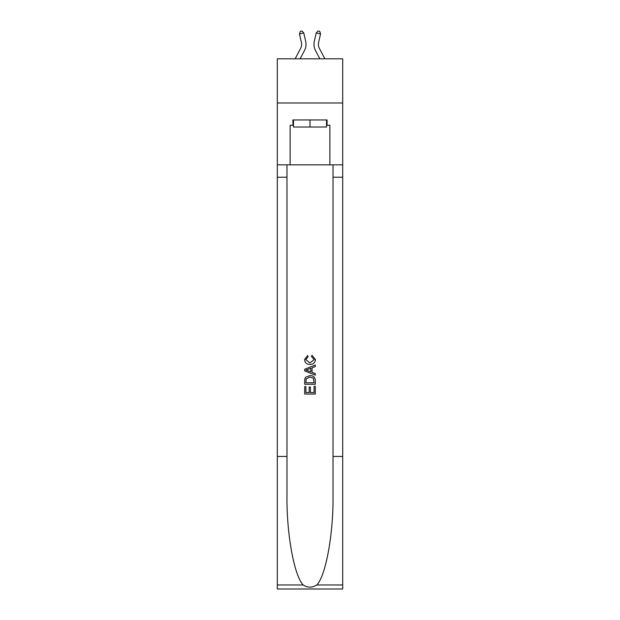 <?xml version="1.0" encoding="UTF-8"?>
<svg xmlns="http://www.w3.org/2000/svg" width="620" height="620" viewBox="0 0 620 620"><rect width="100%" height="100%" fill="white"/><g stroke="black" fill="none" stroke-linecap="round" stroke-linejoin="round"><path stroke-width="0.93" d="M342.697 102.99L342.697 58.807L277.303 58.807L277.303 102.99L342.697 102.99L342.697 164.843L329.879 164.843L329.879 125.256L327.058 125.256L327.058 119.955L292.942 119.955L292.942 125.256L293.477 125.256M295.151 58.807L300.599 48.414A8.835 8.835 -30.6 0 0 301.382 42.354L299.468 33.93L300.251 31.395L301.971 31L303.769 32.945L305.691 41.37A13.253 13.253 158.6 0 1 304.513 50.468L300.142 58.807L304.513 50.468M319.401 48.414A8.835 8.835 21.4 0 1 318.618 42.354A8.835 8.835 21.4 0 0 319.401 48.414A8.835 8.835 21.4 0 1 318.618 42.354A8.835 8.835 21.4 0 0 319.401 48.414A8.835 8.835 21.4 0 1 318.618 42.354A8.835 8.835 21.4 0 0 319.401 48.414A8.835 8.835 21.4 0 1 318.618 42.354A8.835 8.835 21.4 0 0 319.401 48.414A8.835 8.835 21.4 0 1 318.618 42.354A8.835 8.835 21.4 0 0 319.401 48.414A8.835 8.835 21.4 0 1 318.618 42.354A8.835 8.835 21.4 0 0 319.401 48.414A8.835 8.835 21.4 0 1 318.618 42.354A8.835 8.835 21.4 0 0 319.401 48.414A8.835 8.835 21.4 0 1 318.618 42.354A8.835 8.835 21.4 0 0 319.401 48.414A8.835 8.835 21.4 0 1 318.618 42.354A8.835 8.835 21.4 0 0 319.401 48.414A8.835 8.835 21.4 0 1 318.618 42.354A8.835 8.835 21.4 0 0 319.401 48.414A8.835 8.835 21.4 0 1 318.618 42.354A8.835 8.835 21.4 0 0 319.401 48.414A8.835 8.835 21.4 0 1 318.618 42.354A8.835 8.835 21.4 0 0 319.401 48.414A8.835 8.835 21.4 0 1 318.618 42.354A8.835 8.835 21.4 0 0 319.401 48.414A8.835 8.835 21.4 0 1 318.618 42.354A8.835 8.835 21.4 0 0 319.401 48.414A8.835 8.835 21.4 0 1 318.618 42.354A8.835 8.835 21.4 0 0 319.401 48.414A8.835 8.835 21.4 0 1 318.618 42.354A8.835 8.835 21.4 0 0 319.401 48.414A8.835 8.835 21.4 0 1 318.618 42.354A8.835 8.835 21.4 0 0 319.401 48.414A8.835 8.835 21.4 0 1 318.618 42.354A8.835 8.835 21.4 0 0 319.401 48.414A8.835 8.835 21.4 0 1 318.618 42.354A8.835 8.835 21.4 0 0 319.401 48.414A8.835 8.835 21.4 0 1 318.618 42.354A8.835 8.835 21.4 0 0 319.401 48.414A8.835 8.835 21.4 0 1 318.618 42.354A8.835 8.835 21.4 0 0 319.401 48.414A8.835 8.835 21.4 0 1 318.618 42.354A8.835 8.835 21.4 0 0 319.401 48.414A8.835 8.835 21.4 0 1 318.618 42.354A8.835 8.835 21.4 0 0 319.401 48.414A8.835 8.835 21.4 0 1 318.618 42.354A8.835 8.835 21.4 0 0 319.401 48.414A8.835 8.835 21.4 0 1 318.618 42.354A8.835 8.835 21.4 0 0 319.401 48.414A8.835 8.835 21.4 0 1 318.618 42.354A8.835 8.835 21.4 0 0 319.401 48.414A8.835 8.835 21.4 0 1 318.618 42.354A8.835 8.835 21.4 0 0 319.401 48.414A8.835 8.835 21.4 0 1 318.618 42.354A8.835 8.835 21.4 0 0 319.401 48.414A8.835 8.835 21.4 0 1 318.618 42.354A8.835 8.835 21.4 0 0 319.401 48.414A8.835 8.835 21.4 0 1 318.618 42.354A8.835 8.835 21.4 0 0 319.401 48.414A8.835 8.835 21.4 0 1 318.618 42.354A8.835 8.835 21.4 0 0 319.401 48.414L324.849 58.807L319.401 48.414A8.835 8.835 30.6 0 1 318.618 42.354L320.532 33.93L316.231 32.945L314.309 41.37A13.253 13.253 -158.6 0 0 315.487 50.468L319.858 58.807M326.523 119.955L326.523 127.023L293.477 127.023L293.477 119.955M310 119.955L310 127.023M314.077 386.322L314.077 392.576L310.403 392.576L314.077 392.576L314.077 386.322L315.301 386.322L315.301 394.072L304.691 394.072L304.691 386.601L304.691 394.072M309.178 387.004L309.178 392.576L305.916 392.576L309.178 392.576L309.178 387.004L310.403 387.004L310.403 392.576M305.606 377.247L304.846 378.789L305.606 377.247L309.938 375.588C313.333 375.573 315.115 377.208 315.301 380.486L315.301 384.284L304.691 384.284L304.691 380.657L304.691 384.284M311.906 355.19L311.558 356.686L311.906 355.19L315.433 359.522C315.146 362.778 313.309 364.421 309.915 364.436L309.915 364.436C306.66 364.366 304.87 362.739 304.56 359.553L307.636 355.469L307.962 356.965L305.784 359.623L309.907 362.94L314.208 359.662L311.558 356.686M316.836 584.97L342.697 584.97L342.697 589L277.303 589L277.303 456.452L286.983 456.452L286.983 495.861C286.51 533.525 294.151 575.6 303.165 584.97C307.714 587.876 312.279 587.876 316.836 584.97C325.849 575.6 333.49 533.525 333.017 495.861L333.017 164.843M304.691 369.233L304.691 370.923L315.301 375.131L304.691 370.923L304.691 369.233L315.301 365.025L304.691 369.233M333.017 456.452L342.697 456.452L342.697 164.843M277.303 456.452L277.303 102.99M286.983 164.843L286.983 456.452M342.697 584.97L342.697 456.452M277.303 164.843L290.121 164.843L290.121 125.256L292.942 125.256M290.121 164.843L329.879 164.843M326.523 125.256L327.058 125.256M315.301 365.025L315.301 366.614L312.038 367.823L312.038 372.341L315.301 373.55L315.301 375.131M307.877 370.806L310.814 371.892L310.814 368.272L305.916 370.078L307.877 370.806M310.814 368.272L310.814 371.892M304.691 380.657L304.846 378.789M313.325 378.099L314.077 382.788L313.325 378.099L309.915 377.084L306.133 378.89L305.916 382.788L314.077 382.788L305.916 382.788M304.691 386.601L305.916 386.601L305.916 392.576M300.599 48.414A8.835 8.835 -21.4 0 0 301.382 42.354A8.835 8.835 -21.4 0 1 300.599 48.414A8.835 8.835 -21.4 0 0 301.382 42.354A8.835 8.835 -21.4 0 1 300.599 48.414A8.835 8.835 -21.4 0 0 301.382 42.354A8.835 8.835 -21.4 0 1 300.599 48.414A8.835 8.835 -21.4 0 0 301.382 42.354A8.835 8.835 -21.4 0 1 300.599 48.414A8.835 8.835 -21.4 0 0 301.382 42.354A8.835 8.835 -21.4 0 1 300.599 48.414A8.835 8.835 -21.4 0 0 301.382 42.354A8.835 8.835 -21.4 0 1 300.599 48.414A8.835 8.835 -21.4 0 0 301.382 42.354A8.835 8.835 -21.4 0 1 300.599 48.414A8.835 8.835 -21.4 0 0 301.382 42.354A8.835 8.835 -21.4 0 1 300.599 48.414A8.835 8.835 -21.4 0 0 301.382 42.354A8.835 8.835 -21.4 0 1 300.599 48.414A8.835 8.835 -21.4 0 0 301.382 42.354A8.835 8.835 -21.4 0 1 300.599 48.414A8.835 8.835 -21.4 0 0 301.382 42.354A8.835 8.835 -21.4 0 1 300.599 48.414A8.835 8.835 -21.4 0 0 301.382 42.354A8.835 8.835 -21.4 0 1 300.599 48.414A8.835 8.835 -21.4 0 0 301.382 42.354A8.835 8.835 -21.4 0 1 300.599 48.414A8.835 8.835 -21.4 0 0 301.382 42.354A8.835 8.835 -21.4 0 1 300.599 48.414A8.835 8.835 -21.4 0 0 301.382 42.354A8.835 8.835 -21.4 0 1 300.599 48.414A8.835 8.835 -21.4 0 0 301.382 42.354A8.835 8.835 -21.4 0 1 300.599 48.414A8.835 8.835 -21.4 0 0 301.382 42.354A8.835 8.835 -21.4 0 1 300.599 48.414A8.835 8.835 -21.4 0 0 301.382 42.354A8.835 8.835 -21.4 0 1 300.599 48.414A8.835 8.835 -21.4 0 0 301.382 42.354A8.835 8.835 -21.4 0 1 300.599 48.414A8.835 8.835 -21.4 0 0 301.382 42.354A8.835 8.835 -21.4 0 1 300.599 48.414A8.835 8.835 -21.4 0 0 301.382 42.354A8.835 8.835 -21.4 0 1 300.599 48.414A8.835 8.835 -21.4 0 0 301.382 42.354A8.835 8.835 -21.4 0 1 300.599 48.414A8.835 8.835 -21.4 0 0 301.382 42.354A8.835 8.835 -21.4 0 1 300.599 48.414A8.835 8.835 -21.4 0 0 301.382 42.354A8.835 8.835 -21.4 0 1 300.599 48.414A8.835 8.835 -21.4 0 0 301.382 42.354A8.835 8.835 -21.4 0 1 300.599 48.414A8.835 8.835 -21.4 0 0 301.382 42.354A8.835 8.835 -21.4 0 1 300.599 48.414A8.835 8.835 -21.4 0 0 301.382 42.354A8.835 8.835 -21.4 0 1 300.599 48.414A8.835 8.835 -21.4 0 0 301.382 42.354A8.835 8.835 -21.4 0 1 300.599 48.414A8.835 8.835 -21.4 0 0 301.382 42.354A8.835 8.835 -21.4 0 1 300.599 48.414A8.835 8.835 -21.4 0 0 301.382 42.354A8.835 8.835 -21.4 0 1 300.599 48.414A8.835 8.835 -21.4 0 0 301.382 42.354A8.835 8.835 -21.4 0 1 300.599 48.414M303.769 32.945L305.691 41.37L303.769 32.945L305.691 41.37L303.769 32.945L305.691 41.37L303.769 32.945L305.691 41.37L303.769 32.945L305.691 41.37L303.769 32.945L305.691 41.37L303.769 32.945L305.691 41.37L303.769 32.945L305.691 41.37L303.769 32.945L305.691 41.37L303.769 32.945L305.691 41.37L303.769 32.945L305.691 41.37L303.769 32.945L305.691 41.37L303.769 32.945L305.691 41.37L303.769 32.945L305.691 41.37L303.769 32.945L305.691 41.37L303.769 32.945L305.691 41.37L303.769 32.945L305.691 41.37L303.769 32.945L305.691 41.37L303.769 32.945L305.691 41.37L303.769 32.945L305.691 41.37L303.769 32.945L305.691 41.37L303.769 32.945L305.691 41.37L303.769 32.945L305.691 41.37L303.769 32.945L305.691 41.37L303.769 32.945L305.691 41.37L303.769 32.945L305.691 41.37L303.769 32.945L305.691 41.37L303.769 32.945L305.691 41.37L303.769 32.945L305.691 41.37L303.769 32.945L305.691 41.37L303.769 32.945L305.691 41.37L303.769 32.945L299.468 33.93M316.231 32.945L314.309 41.37L316.231 32.945L314.309 41.37L316.231 32.945L314.309 41.37L316.231 32.945L314.309 41.37L316.231 32.945L314.309 41.37L316.231 32.945L314.309 41.37L316.231 32.945L314.309 41.37L316.231 32.945L314.309 41.37L316.231 32.945L314.309 41.37L316.231 32.945L314.309 41.37L316.231 32.945L314.309 41.37L316.231 32.945L314.309 41.37L316.231 32.945L314.309 41.37L316.231 32.945L314.309 41.37L316.231 32.945L314.309 41.37L316.231 32.945L314.309 41.37L316.231 32.945L314.309 41.37L316.231 32.945L314.309 41.37L316.231 32.945L314.309 41.37L316.231 32.945L314.309 41.37L316.231 32.945L314.309 41.37L316.231 32.945L314.309 41.37L316.231 32.945L314.309 41.37L316.231 32.945L314.309 41.37L316.231 32.945L314.309 41.37L316.231 32.945L314.309 41.37L316.231 32.945L314.309 41.37L316.231 32.945L314.309 41.37L316.231 32.945L314.309 41.37L316.231 32.945L314.309 41.37L316.231 32.945L314.309 41.37L316.231 32.945L318.029 31L319.75 31.395L320.532 33.93M333.017 177.219L342.697 177.219M286.983 177.219L277.303 177.219M277.303 584.97L303.165 584.97"/></g></svg>
